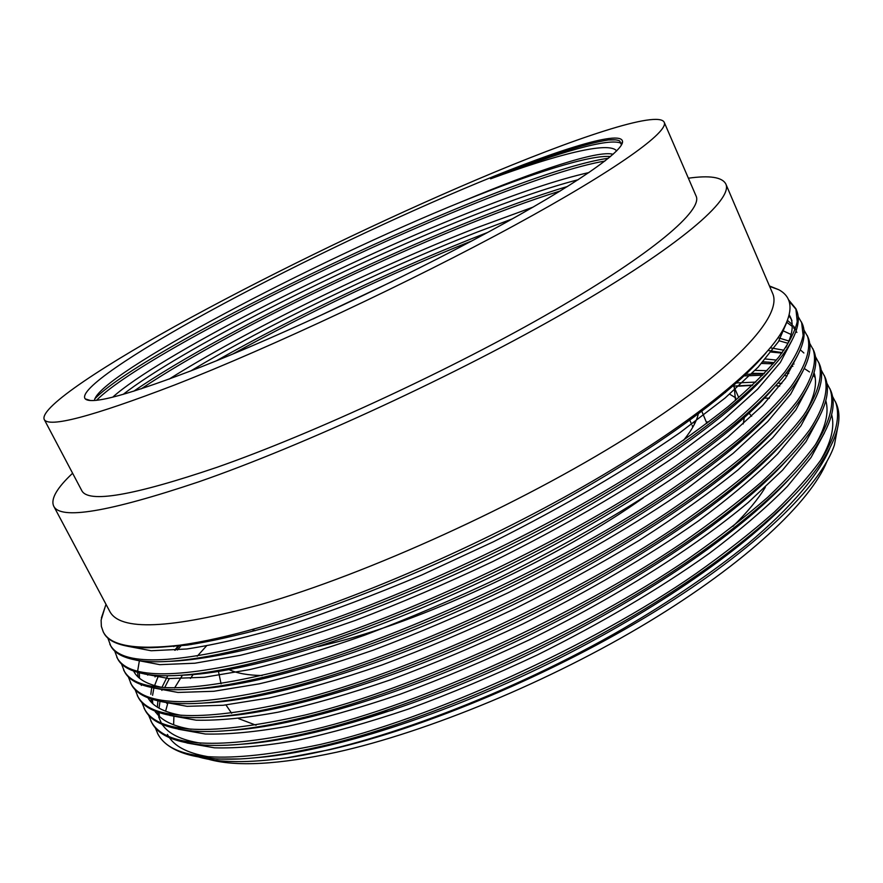 <?xml version="1.0" encoding="UTF-8"?>
<svg xmlns="http://www.w3.org/2000/svg" width="883" height="883" viewBox="0 0 883 883"><rect width="100%" height="100%" fill="white"/><g stroke="black" fill="none" stroke-linecap="round" stroke-linejoin="round"><path stroke-width="1.32" d="M44.15 419.326L81.711 490.484C87.947 503.465 132.991 495.76 216.854 467.35C313.399 433.575 453.409 368.608 553.531 310.75C653.939 252.748 702.978 210.077 696.113 196.103L664.204 122.251C658.012 110.022 573.818 138.377 476.743 179.657C383.873 219.161 278.156 270.121 191.368 317.306C105.662 364.017 39.757 407.107 44.15 419.326C48.179 428.2 91.755 416.721 174.889 384.878C270.75 347.405 412.118 281.125 514.546 225.331C617.283 169.393 669.071 131.578 664.204 122.251M72.616 473.244C56.92 487.968 50.596 498.895 53.653 506.036L109.536 610.959C119.459 631.378 169.989 629.193 261.125 604.425C367.46 573.851 520.253 504.381 627.073 437.306C734.237 370.076 783.155 315.783 772.581 293.288L725.826 183.984C722.173 177.13 709.689 175.209 688.387 178.211M53.653 506.036C60.143 520.131 108.388 512.096 198.388 481.952C303.664 445.507 458.674 373.807 569.204 309.933C680.076 245.893 733.32 199.227 725.826 183.984M366.081 717.007L392.946 709.998M732.934 526.389C747.382 512.151 758.188 499.094 765.34 487.239M708.773 421.897L706.466 421.964M695.197 422.637L693.608 422.769M743.188 423.961L744.292 417.747M735.815 397.913L729.623 394.16M725.517 392.471L724.336 392.063M318.421 646.588L337.582 641.809C430.264 617.747 562.184 555.694 643.376 497.758M735.484 400.418L734.292 387.416L732.912 384.856M252.052 629.535L255.165 630.683M692.802 427.173L692.173 425.518M105.066 607.107L101.115 620.12L101.346 626.323L103.245 631.853C110.033 645.837 135.64 650.263 180.077 645.153C202.869 641.996 229.668 635.992 260.474 627.162C353.2 600.583 480.076 545.65 584.248 485.97C688.563 426.136 760.02 368.09 781.742 332.03C793.696 311.246 792.68 297.13 778.685 289.69L769.446 285.96M155.198 727.526L157.836 733.916C162.008 741.875 169.989 748.078 181.788 752.548C195.739 757.78 215.11 759.921 239.9 758.961C263.432 757.702 290.584 753.475 321.346 746.267C403.652 727.261 519.27 680.815 614.369 626.809C708.089 574.016 785.097 512.548 817.106 468.277C836.775 440.849 843.144 419.259 836.234 403.487L832.459 396.279M157.56 733.409C171.313 760.804 225.595 764.479 320.408 744.435C429.889 719.391 591.676 646.213 695.859 573.685C725.649 552.615 751.841 532.052 774.446 511.997C794.601 492.582 810.451 474.712 821.985 458.365C836.278 435.385 840.583 416.334 835.528 401.842M181.832 644.899L177.384 650.009M158.918 675.561L157.869 677.404M148.476 714.877L151.666 722.382C157.969 735.34 175.794 742.934 205.132 745.142C233.178 746.698 269.403 742.184 313.807 731.577C397.129 711.819 514.899 663.961 610.948 609.193C705.826 555.55 782.901 493.74 813.464 450.418C831.311 425.043 837.029 405.01 830.627 390.308L826.797 383.101M179.569 645.219L175.298 650.186M150.816 720.804C164.161 747.448 218.178 750.429 312.858 729.744C422.217 703.994 584.292 630.528 688.906 558.376C718.828 537.416 745.164 516.996 767.901 497.107C788.188 477.891 804.17 460.22 815.848 444.105C830.329 421.456 834.81 402.78 829.921 388.663M141.744 702.184L144.9 709.733C150.75 721.72 167.086 728.861 193.929 731.146C222.207 733.022 259.635 728.254 306.224 716.841C390.551 696.29 510.495 647.029 607.449 591.544C703.508 537.063 780.55 475.021 809.667 432.725C825.815 409.304 830.925 390.761 824.998 377.096L821.124 369.878M144.05 708.155C156.986 734.049 210.728 736.323 305.275 714.987C414.513 688.541 576.875 614.778 681.941 543.001C711.996 522.162 738.453 501.886 761.334 482.173C781.764 463.145 797.879 445.683 809.689 429.789C824.347 407.482 829.016 389.182 824.292 375.441M135 689.435L138.112 697.04C143.521 708.1 158.465 714.8 182.924 717.128C211.313 719.314 249.878 714.281 298.62 702.04C383.939 680.694 506.036 630.02 603.884 573.862C701.124 518.564 778.055 456.39 805.704 415.176C820.274 393.619 824.821 376.5 819.347 363.84L815.417 356.611M137.262 695.451C149.779 720.594 203.256 722.162 297.67 700.186C406.787 673.023 569.425 598.972 674.943 527.559C705.12 506.842 731.72 486.71 754.744 467.173C775.307 448.343 791.565 431.092 803.497 415.418C818.353 393.465 823.21 375.529 818.64 362.173M128.234 676.654L131.302 684.314C136.291 694.48 149.911 700.738 172.13 703.089C200.496 705.583 240.11 700.274 290.982 687.173C377.284 665.02 501.533 612.934 600.252 556.135C698.685 500.032 775.417 437.847 801.609 397.769C814.689 377.979 818.718 362.24 813.685 350.529L809.689 343.31M130.452 682.714C142.549 707.084 195.75 707.956 290.032 685.318C399.017 657.438 561.952 583.1 667.912 512.063C698.221 491.456 724.965 471.478 748.122 452.118C768.828 433.476 785.219 416.445 797.294 401.003C812.349 379.392 817.371 361.842 812.978 348.862M121.446 663.817L124.47 671.533C129.061 680.859 141.423 686.687 161.534 689.027C189.746 691.83 230.342 686.234 283.322 672.261C370.584 649.27 496.986 595.771 596.555 538.376C696.19 481.489 772.636 419.381 797.36 380.507C809.082 362.394 812.625 347.957 808 337.185L803.938 329.955M123.609 669.932C135.298 693.541 188.211 693.685 282.361 670.385C391.213 641.786 554.436 567.151 660.859 496.511C691.301 476.014 718.177 456.18 741.477 437.008C762.327 418.564 778.85 401.732 791.058 386.533C806.311 365.264 811.521 348.09 807.294 335.507M114.647 650.937L117.616 658.718C121.832 667.239 133.002 672.647 151.114 674.954C179.061 678.056 220.562 672.162 275.617 657.283C363.84 633.453 492.405 578.531 592.791 520.584C693.641 462.913 769.722 401.014 792.989 363.377C803.431 346.864 806.532 333.664 802.305 323.785L798.155 316.567M116.755 657.107C128.013 679.943 180.651 679.369 274.657 655.407C383.388 626.069 546.897 551.147 653.773 480.882C684.347 460.507 711.367 440.827 734.799 421.831C755.793 403.586 772.459 386.975 784.81 371.997C794.711 358.211 800.826 346.048 803.133 335.496L801.587 322.107M107.836 638.001L110.728 645.848C114.591 653.608 124.635 658.608 140.894 660.859C168.454 664.259 210.794 658.056 267.891 642.25C357.063 617.548 487.791 561.202 588.972 502.747C691.058 444.326 766.687 382.725 788.497 346.39C797.746 331.379 800.44 319.359 796.576 310.352M109.867 644.248C120.706 666.29 173.057 664.998 266.931 640.363C375.518 610.296 539.325 535.076 646.654 465.198C677.371 444.944 704.524 425.407 728.111 406.599C749.248 388.553 766.047 372.162 778.53 357.416C788.563 343.873 794.799 331.953 797.239 321.666L795.859 308.664L788.32 299.492M762.702 375.187L743.011 375.937M764.115 373.73L744.744 374.337M773.21 363.818L761.554 363.465M769.181 362.162L762.857 362.008M781.863 353.09L771.135 352.052M796.201 309.514L788.972 301.092M193.432 674.126L190.43 678.442M173.896 716.709L173.609 724.844M208.09 759.148C235.794 767.029 278.708 764.711 336.809 752.173C427.99 731.852 550.352 681.268 648.199 622.151C746.124 562.946 810.649 501.809 826.952 461.434M198.94 757.062C219.116 762.868 248.465 763.122 286.975 757.824L329.701 749.689C425.164 728 553.464 673.961 655.186 611.378C756.61 548.884 821.091 485.407 834.413 444.999L837.625 427.769M206.445 645.981L197.185 656.257M182.505 675.142L174.558 687.978M167.947 702.647L165.585 711.223M239.9 758.961L217.163 759.06L193.587 755.947M162.516 689.126L161.865 690.385M169.05 379.16C243.3 332.229 371.114 269.138 475.573 228.189L533.189 207.064M190.585 371.048C266.081 325.639 381.599 269.414 477.35 232.041L512.328 218.885M112.737 397.151C156.633 357.615 334.039 266.092 468.454 212.77C518.509 192.759 558.685 179.348 588.983 172.549M123.145 394.392C178.918 350.772 343.09 266.953 470.231 216.633C512.924 199.635 548.928 187.317 578.244 179.691M613.1 154.293C598.376 149.878 536.345 170.463 463.1 201.158C531.4 173.565 590.065 154.569 610.506 156.545M312.847 319.05L392.769 281.191M621.477 144.933L619.778 141.037C617.659 139.812 613.84 139.448 608.299 139.967C584.391 143.708 545.142 156.666 490.562 178.841C556.864 154.547 609.038 140.938 616.632 150.938M201.512 366.765C283.553 334.425 401.39 279.149 488.707 231.865C576.224 184.481 623.707 150.938 622.526 141.457C621.168 128.929 549.116 152.56 462.681 189.216C380.385 224.105 285.286 269.966 208.763 311.743C133.079 353.167 77.704 390.098 85.243 398.884C91.622 405.032 130.386 394.326 201.512 366.765M463.1 201.158C310.518 262.891 99.382 374.734 94.525 399.977L94.525 400.385M769.391 398.266L764.568 398.045M752.327 385.374L738.696 386.158M103.245 631.853L103.83 632.945C107.34 639.976 116.346 644.579 130.839 646.764C143.212 648.486 159.624 647.945 180.077 645.153M105.596 605.561L105.32 606.367M706.853 423.354L701.323 410.12M683.486 440.418C692.415 429.359 697.46 419.933 698.619 412.14M229.227 669.678C237.086 673.332 248.068 675.285 262.152 675.539M225.982 704.976L231.655 713.298M238.565 718.607L256.07 725.219M261.478 726.29L263.741 726.643M286.975 757.824C372.173 745.694 511.61 693.508 623.862 628.299C670.948 600.672 712.217 572.559 747.669 543.961C792.217 506.632 819.435 473.431 829.733 448.354M779.733 386.103L775.66 385.705M752.636 385.076L733.652 386.103M169.315 678.585L164.657 687.636M160 701.367L159.039 708.144M159.017 712.647L159.448 716.334M162.053 724.347L162.395 725.009M186.876 742.978L214.47 747.824C237.67 748.442 265.231 745.947 297.152 740.362C330.728 733.144 367.869 722.691 408.586 709.005C450.871 693.464 493.796 675.44 537.372 654.921C602.018 622.78 659.303 588.95 709.226 553.431C740.373 529.943 766.433 507.593 787.426 486.356L811.069 457.46L824.435 432.891M787.139 375.926L784.336 375.43M764.358 373.476L752.161 373.343M746.61 373.487L745.616 373.531M178.631 645.352L174.691 650.241M158.532 675.55L154.569 685.638M153.852 688.199L152.593 695.318M152.439 699.446L152.792 703.652M178.256 729.203L205.309 734.016C228.267 734.579 255.728 731.996 287.715 726.279C321.412 718.894 358.785 708.265 399.822 694.358C442.515 678.574 485.915 660.296 530.032 639.513C616.764 596.742 693.188 548.509 748.21 502.515L782.526 470.197L806.036 441.599L819.093 417.449M792.868 366.335L791.334 365.893M774.203 362.648L763.067 361.776M147.891 674.546L147.715 675.131M169.691 715.407L196.158 720.186C218.852 720.694 246.225 718.011 278.255 712.151C312.074 704.612 349.657 693.784 391.026 679.667C434.127 663.63 478.001 645.087 522.648 624.049C588.895 591.124 647.515 556.731 698.508 520.882C730.208 497.284 756.576 474.988 777.592 454.017L800.958 425.749L813.707 402.041M782.228 352.615L768.067 350.474M139.359 672.879L139.459 678.144M141.004 684.579L141.357 685.44M161.159 701.599L187.041 706.323L223.267 705.263L268.774 698C302.692 690.296 340.496 679.27 382.184 664.921C425.705 648.63 470.043 629.833 515.219 608.519C559.546 586.334 601.014 563.531 639.623 540.131C676.875 516.235 709.711 492.802 738.133 469.822L772.636 437.825L795.859 409.911L808.298 386.655M803.872 352.979L800.296 349.789M787.934 343.288L779.027 340.728M152.682 687.78L177.936 692.449L213.807 691.279L259.271 683.806C293.288 675.937 331.302 664.7 373.31 650.131C417.229 633.586 462.052 614.513 507.769 592.935C575.661 559.226 635.639 524.292 687.714 488.144L733.067 453.432L767.658 421.621L790.715 394.083L802.846 371.29M791.102 334.491L784.06 331.235M144.238 673.939L168.852 678.563L204.337 677.261L249.734 669.59C283.84 661.533 322.063 650.098 364.381 635.285C408.708 618.475 454.005 599.149 500.275 577.283C568.994 543.177 629.656 507.99 682.283 471.71L727.989 437.019L762.647 405.407L785.55 378.266L797.349 355.959M796.885 332.438L796.08 331.048M795.175 329.723L793.629 327.825M792.239 326.39L786.797 322.328M135.85 660.098L159.779 664.656L194.856 663.221L240.165 655.329C274.359 647.096 312.781 635.451 355.408 620.396C400.142 603.321 445.915 583.718 492.736 561.577C562.294 527.074 623.663 491.621 676.831 455.231L722.879 420.562L757.614 389.182L780.351 362.449L791.819 340.65M791.157 319.061L789.027 315.849M127.494 646.235L151.214 650.749L186.743 648.994C216.015 644.546 249.845 636.665 288.255 625.341C329.58 611.897 374.105 595.109 421.82 574.988L493.42 541.765C564.568 506.003 626.742 469.635 679.954 432.67L725.153 397.968L758.122 367.185L778.486 341.589L787.338 321.004M166.964 702.526L166.71 703.298M167.417 734.435L168.267 735.914M169.448 737.702C176.07 747.46 189.812 753.927 210.684 757.106M255.518 757.746C323.509 752.647 430.275 720.561 540.098 667.78C646.996 616.113 740.848 551.908 790.826 498.763M820.009 461.312C831.069 442.648 834.943 427.074 831.643 414.569M781.742 383.498L777.989 383.067M755.749 382.107L736.477 382.924M192.229 643.265L191.059 644.568M167.737 675.749L161.931 687.371M157.902 700.914L157.34 707.117M157.627 712.151L158.156 715.042M158.642 716.841L161.181 722.702M162.284 724.446C168.344 733.817 181.203 740.064 200.871 743.21M242.295 744.148C310.088 739.667 419.359 706.919 532.736 652.438C642.912 599.215 739.546 532.935 788.596 479.756M815.351 444.833C825.671 427.14 829.148 412.405 825.804 400.628M788.729 373.476L786.245 372.968M766.996 370.694L755.075 370.385M749.722 370.452L748.872 370.474M174.359 645.903L173.796 646.61M155.695 675.374L155.044 676.919M151.688 687.581L150.827 694.314M150.938 698.961L151.468 702.371M155.11 711.168C160.629 720.153 172.638 726.19 191.158 729.292M229.381 730.484C296.765 726.621 408.476 693.199 525.363 637.018C638.773 582.261 738.133 513.972 786.124 460.937M815.186 377.582L813.232 375.319M809.501 371.953L804.258 368.487M794.038 364.028L792.824 363.63M776.378 360.065L765.484 358.995M147.947 697.846C152.936 706.466 164.128 712.316 181.534 715.373M216.765 716.753C283.542 713.508 397.637 679.38 517.968 621.533C634.59 565.252 736.621 495.032 783.431 442.295M805.826 412.074C814.766 396.202 817.503 383.079 814.049 372.703M783.938 350.231L770.307 347.814M139.282 661.301L137.66 670.981M137.638 672.416L138.057 676.897M204.426 702.978C270.397 700.329 386.82 665.484 510.562 605.981C630.374 548.177 734.998 476.103 780.506 423.84M788.916 341.026L778.033 337.703M133.653 671.146C137.627 679.082 147.273 684.535 162.571 687.482M192.339 689.148C257.328 687.095 376.026 651.511 503.144 590.363C626.113 531.047 733.298 457.195 777.393 405.562M180.496 675.274C244.337 673.806 365.242 637.46 495.705 574.667C621.842 513.84 731.51 438.299 774.093 387.449M795.417 329.039L793.431 325.97M792.183 324.48L787.548 320.463M168.907 661.378C196.766 660.363 234.083 653.619 277.935 641.455C337.99 624.038 413.487 594.767 488.244 558.906C617.548 496.555 729.634 419.425 770.605 369.491M785.947 347.317C792.327 335.076 793.85 325.087 790.528 317.35L789.27 314.9M157.527 647.438L187.207 645.109C210.474 641.466 236.721 635.661 265.926 627.67C326.213 610.12 402.946 580.341 479.27 543.796C611.356 480.253 725.859 401.942 766.047 352.792M490.562 178.841C557.791 152.616 610.484 136.931 621.533 143.521M96.633 400.198C149.635 346.302 496.025 179.525 604.899 161.07M141.214 388.84C233.73 326.776 439.48 228.311 560.341 190.949M232.582 354.149C304.436 314.359 392.405 272.549 471.743 240.938M608.299 139.967L615.252 139.845M621.996 142.814L622.206 143.388M94.724 398.906C145.353 345.717 505.242 172.792 608.486 158.223M133.719 391.235C224.525 328.553 445.54 222.682 567.614 186.445M216.423 360.794C294.911 316.191 399.37 266.545 487.548 232.483M749.159 413.277L751.599 416.257M738.751 397.615L734.292 387.416M691.599 424.248L689.259 418.995M106.004 604.347L101.402 617.912M796.576 310.341L795.859 308.664M621.566 143.907L622.526 141.457M90.121 400.418L85.243 398.884M769.634 286.39L778.685 289.69M218.487 671.521L221.07 683.85M155.662 712.404L154.978 711.102M791.952 320.706L790.528 317.35"/></g></svg>
